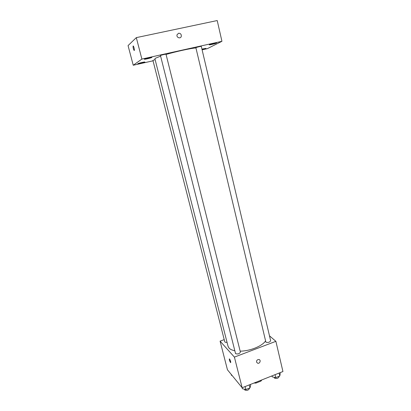 <?xml version="1.0" encoding="UTF-8"?>
<svg xmlns="http://www.w3.org/2000/svg" width="411" height="411" viewBox="0 0 411 411"><rect width="100%" height="100%" fill="white"/><g stroke="black" fill="none" stroke-linecap="round" stroke-linejoin="round"><path stroke-width="0.62" d="M260.8 380.334L260.98 381.079L261.776 379.944M260.98 381.079L255.914 383.093L254.019 383.026M255.729 382.343L255.914 383.093M269.482 335.838L275.884 341.325L282.938 371.539L242.151 387.737L227.458 369.802L220.085 341.145L224.211 339.625M275.884 341.325L234.404 357.102L242.151 387.737M256.536 362.096C256.485 360.432 257.271 359.568 258.899 359.512C261.221 359.846 259.983 363.833 257.738 363.273L256.536 362.096L257.738 363.273C259.983 363.833 261.221 359.846 258.899 359.512M160.531 56.173L155.373 58.275L154.911 58.804L228.038 346.288L229.019 348.06C230.186 349.319 232.097 350.213 234.753 350.732M240.158 351.153C249.903 351.122 262.167 346.149 265.496 341.002M234.404 357.102L220.085 341.145M265.891 342.163C268.157 342.784 269.739 342.312 270.638 340.745L201.298 46.402C201.39 46.114 196.581 47.25 195.877 47.681L265.891 342.163M235.565 353.65C237.83 354.323 239.443 353.814 240.399 352.129L166.018 54.252C166.106 53.949 161.004 55.141 160.46 55.547L235.565 353.65M227.016 342.26C225.747 342.461 224.997 342.306 224.766 341.793L152.923 60.371L155.117 59.626M229.579 359.029C230.612 360.909 230.936 362.096 230.566 362.594C229.497 360.817 229.138 359.599 229.482 358.937L229.579 359.029M230.705 362.641L230.566 362.594C229.657 361.197 229.246 359.959 229.343 358.89M166.07 54.452C176.319 51.447 190.776 48.303 195.811 47.953M202.104 49.829L207.339 48.657L221.94 41.311L141.877 59.071L133.236 65.246L153.036 60.813M209.42 44.671L209.256 44.814C209.173 45.236 216.833 43.309 216.582 42.97C216.71 42.6 210.432 44.09 209.42 44.671M144.384 59.117L144.318 59.205C144.251 59.646 152.168 57.735 151.89 57.376C152.008 56.965 145.006 58.588 144.384 59.117M137.813 63.7L137.762 63.772C137.695 64.162 145.14 62.374 144.888 62.056C145.001 61.691 138.358 63.232 137.813 63.7M202.053 49.618L205.998 48.364L201.935 49.104M141.877 59.071L136.313 37.627L217.219 20.55L221.94 41.311M136.313 37.627L128.062 45.6L133.236 65.246M134.089 50.409L134.084 50.409C133.272 48.781 132.948 47.306 133.113 45.975L133.308 46.037C134.032 46.736 134.839 51.318 134.084 50.409C133.272 48.781 132.943 47.306 133.107 45.975L133.154 45.955M177.043 34.755L178.605 33.234C180.568 33.26 181.462 34.308 181.282 36.379C180.563 39.23 176.155 37.555 177.043 34.755L178.605 33.234C180.568 33.26 181.462 34.308 181.277 36.379L181.282 36.379M232.128 375.505L231.465 375.351L231.218 374.395M250.407 384.46L250.643 385.405L249.991 387.892L245.829 389.551L242.367 388.698L242.115 387.696M249.251 384.917L249.991 387.892M245.084 386.571L245.829 389.551M244.447 389.212L244.709 389.952C246.98 390.779 248.563 390.265 249.456 388.41L249.39 388.133M279.989 372.71L280.21 373.65L279.793 376.008L275.755 377.617L272.18 376.841L271.954 375.901M279.1 373.065L279.793 376.008M275.057 374.668L275.755 377.617M274.122 377.262L274.435 378.099C276.706 378.87 278.262 378.392 279.1 376.666L279.018 376.317"/></g></svg>
